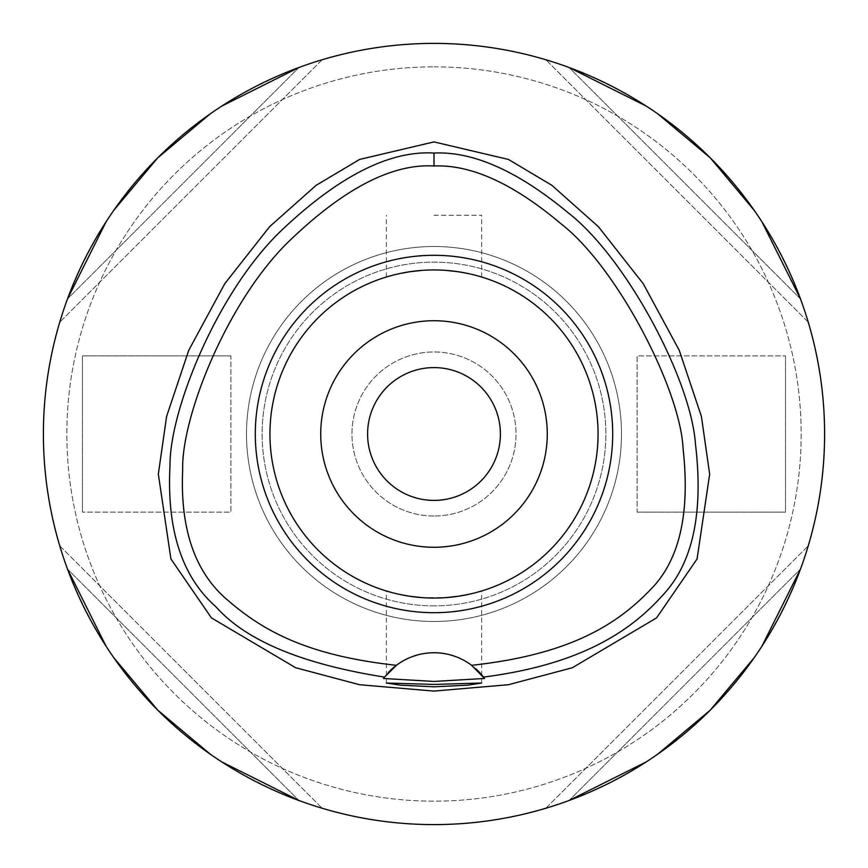 <?xml version="1.0" encoding="UTF-8"?>
<svg xmlns="http://www.w3.org/2000/svg" width="868" height="868" viewBox="0 0 868 868"><rect width="100%" height="100%" fill="white"/><g stroke="black" fill="none" stroke-linecap="round" stroke-linejoin="round"><path stroke-width="0.65" stroke-dasharray="4.34 3.25" d="M383.797 678.016A62.496 62.496 0 0 1 384.491 677.094M384.535 677.029A62.496 62.496 0 0 1 388.115 672.798M396.405 665.311A62.496 62.496 0 0 1 475.838 668.805M434 43.4A390.6 390.6 0 0 0 43.4 434A390.6 390.6 0 0 0 434 824.6A390.6 390.6 0 0 0 824.6 434A390.6 390.6 0 0 0 434 43.4M67.509 298.907A390.6 390.6 0 0 0 59.762 322.136A390.6 390.6 0 0 1 67.509 298.907C110.54 187.672 187.672 110.54 298.907 67.509A390.6 390.6 0 0 1 322.136 59.762A390.6 390.6 0 0 0 298.907 67.509L67.509 298.907L298.907 67.509M221.785 106.08L210.295 113.806M113.806 210.295L106.08 221.785M298.907 800.491A390.6 390.6 0 0 0 322.136 808.238A390.6 390.6 0 0 1 298.907 800.491C187.672 757.46 110.54 680.328 67.509 569.093A390.6 390.6 0 0 1 59.762 545.864A390.6 390.6 0 0 0 67.509 569.093L298.907 800.491L67.509 569.093M106.08 646.215L113.806 657.705M210.295 754.194L221.785 761.92M800.491 569.093A390.6 390.6 0 0 0 808.238 545.864A390.6 390.6 0 0 1 800.491 569.093C757.46 680.328 680.328 757.46 569.093 800.491A390.6 390.6 0 0 1 545.864 808.238A390.6 390.6 0 0 0 569.093 800.491L800.491 569.093L569.093 800.491M646.215 761.92L657.705 754.194M754.194 657.705L761.92 646.215M569.093 67.509A390.6 390.6 0 0 0 545.864 59.762A390.6 390.6 0 0 1 569.093 67.509C680.328 110.54 757.46 187.672 800.491 298.907A390.6 390.6 0 0 1 808.238 322.136A390.6 390.6 0 0 0 800.491 298.907L569.093 67.509L800.491 298.907M761.92 221.785L754.194 210.295M657.705 113.806L646.215 106.08M434 66.836A367.164 367.164 0 0 1 801.164 434A367.164 367.164 0 0 1 434 801.164A367.164 367.164 0 0 1 66.836 434A367.164 367.164 0 0 1 434 66.836A367.164 367.164 0 0 0 66.836 434A367.164 367.164 0 0 0 434 801.164A367.164 367.164 0 0 0 801.164 434A367.164 367.164 0 0 0 434 66.836M434 605.864A171.864 171.864 0 0 1 262.136 434A171.864 171.864 0 0 1 434 262.136A171.864 171.864 0 0 1 605.864 434A171.864 171.864 0 0 1 434 605.864A171.864 171.864 0 0 0 605.864 434A171.864 171.864 0 0 0 434 262.136A171.864 171.864 0 0 0 262.136 434A171.864 171.864 0 0 0 434 605.864M637.112 512.12L785.54 512.12L785.54 355.88L785.54 512.12L637.112 512.12L637.112 355.88L785.54 355.88L637.112 355.88L637.112 512.12M230.888 355.88L82.46 355.88L82.46 512.12L82.46 355.88L230.888 355.88L230.888 512.12L82.46 512.12L230.888 512.12L230.888 355.88M434 516.026A82.026 82.026 0 0 1 351.974 434A82.026 82.026 0 0 1 434 351.974A82.026 82.026 0 0 1 516.026 434A82.026 82.026 0 0 1 434 516.026A82.026 82.026 0 0 0 516.026 434A82.026 82.026 0 0 0 434 351.974A82.026 82.026 0 0 0 351.974 434A82.026 82.026 0 0 0 434 516.026M434 500.402A66.402 66.402 0 0 1 367.598 434A66.402 66.402 0 0 1 434 367.598A66.402 66.402 0 0 1 500.402 434A66.402 66.402 0 0 1 434 500.402M434 547.274A113.274 113.274 0 0 1 320.726 434A113.274 113.274 0 0 1 434 320.726A113.274 113.274 0 0 1 547.274 434A113.274 113.274 0 0 1 434 547.274M446.282 270.404L434 269.948A164.052 164.052 0 0 1 598.052 434A164.052 164.052 0 0 1 434 598.052A164.052 164.052 0 0 1 269.948 434A164.052 164.052 0 0 1 434 269.948L446.174 270.404M446.456 270.425L458.239 271.749M466.181 273.138L474.427 275.004M475.252 275.221L479.537 276.393M479.722 276.447L475.675 275.33M475.436 275.264L467.939 273.496M461.092 272.205L457.924 271.706M446.456 597.575L434 598.052A164.052 164.052 0 0 0 598.052 434A164.052 164.052 0 0 0 434 269.948L421.826 270.404M421.707 597.596L446.174 597.596M457.588 596.349L458.217 596.251M467.57 594.58L474.438 592.985M475.252 592.779L479.537 591.607M479.722 591.553L475.675 592.67M475.436 592.735L467.939 594.504M466.203 594.862L457.924 596.294M434 215.264L481.653 215.264L434 215.264M410.412 271.651L409.761 271.749M400.43 273.42L393.573 275.004M392.748 275.221L388.463 276.393M388.278 276.447L392.314 275.33M392.564 275.264L400.061 273.496M401.841 273.127L410.076 271.706M421.718 270.404L434 269.948A164.052 164.052 0 0 0 269.948 434A164.052 164.052 0 0 0 434 598.052L421.826 597.596M421.544 597.575L409.783 596.251M401.786 594.862L393.573 592.996M392.748 592.779L388.463 591.607M388.267 591.553L392.325 592.67M392.564 592.735L400.061 594.504M406.886 595.795L410.076 596.294M434 621.488A187.488 187.488 0 0 1 246.512 434A187.488 187.488 0 0 1 434 246.512A187.488 187.488 0 0 1 621.488 434A187.488 187.488 0 0 1 434 621.488A187.488 187.488 0 0 0 621.488 434A187.488 187.488 0 0 0 434 246.512A187.488 187.488 0 0 0 246.512 434A187.488 187.488 0 0 0 434 621.488A187.488 187.488 0 0 0 621.488 434A187.488 187.488 0 0 0 434 246.512A187.488 187.488 0 0 0 246.512 434A187.488 187.488 0 0 0 434 621.488M434 598.052A164.052 164.052 0 0 1 269.948 434A164.052 164.052 0 0 1 434 269.948A164.052 164.052 0 0 1 598.052 434A164.052 164.052 0 0 1 434 598.052M545.864 808.238L808.238 545.864L545.864 808.238M808.238 322.136L545.864 59.762L808.238 322.136M322.136 59.762L59.762 322.136L322.136 59.762M59.762 545.864L322.136 808.238L59.762 545.864M481.653 277.022L481.653 215.264M386.347 277.022L386.347 215.264M386.347 683.018L386.347 590.978M481.653 683.018L481.653 590.978"/><path stroke-width="1.3" d="M471.595 665.311A62.496 62.496 0 0 0 396.405 665.311C307.706 655.633 263.579 631.058 228.512 600.884C195.235 573.26 179.958 529.534 182.692 469.718C181.162 418.311 226.266 302.465 288.675 241.586C343.533 188.671 391.967 163.466 434 165.994C471.15 164.377 513.585 183.712 561.292 224.031C617.235 267.409 680.49 389.624 683.105 448.93C690.266 513.747 679.373 560.674 650.414 589.708C617.365 624.168 570.222 654.613 471.595 665.311L484.55 678.472L434 681.445L383.45 678.472A62.496 62.496 0 0 1 383.797 678.016M434 255.3A178.699 178.699 0 0 0 255.3 434A178.699 178.699 0 0 0 434 612.7A178.699 178.699 0 0 0 612.7 434A178.699 178.699 0 0 0 434 255.3M388.115 672.798A62.496 62.496 0 0 1 396.405 665.311L384.491 677.094A62.496 62.496 0 0 1 384.535 677.029M475.838 668.805A62.496 62.496 0 0 1 483.509 677.094C580.779 664.519 630.537 631.416 663.098 594.797C692.881 563.017 703.655 512.673 695.431 443.776C690.906 379.197 625.763 257.253 568.106 212.747C517.925 171.137 473.223 151.227 434 153.05L434 165.994M434 153.05C389.526 150.37 338.607 176.226 281.243 230.638C217.597 291.55 169.51 409.935 169.987 465.942C166.689 529.979 182.02 576.938 215.969 606.819C246.078 640.692 302.259 664.118 384.491 677.094L383.45 678.472M434 684.429L386.347 683.018L400.289 685.167L434 686.816L467.646 685.178L481.653 683.018L434 684.429M434 141.907L359.591 159.441L316.158 185.296L269.633 226.656L224.758 283.706L188.747 350.314L166.602 416.412L158.334 474.102L170.909 558.927L211.423 617.886L295.662 667.742L359.623 684.733L434 691.091L508.377 684.733L572.316 667.752L656.555 617.897L697.069 558.981L709.666 474.178L701.409 416.466L679.264 350.357L643.253 283.727L598.377 226.667L551.853 185.296L508.42 159.441L434 141.907M434 824.6A390.6 390.6 0 0 1 43.4 434A390.6 390.6 0 0 1 434 43.4A390.6 390.6 0 0 1 824.6 434A390.6 390.6 0 0 1 434 824.6M298.907 67.509L221.785 106.08M210.295 113.806L157.802 157.802L113.806 210.295M106.08 221.785L67.509 298.907M67.509 569.093L106.08 646.215M113.806 657.705L157.802 710.198L210.295 754.194M221.785 761.92L298.907 800.491M569.093 800.491L646.215 761.92M657.705 754.194L710.198 710.198L754.194 657.705M761.92 646.215L800.491 569.093M800.491 298.907L761.92 221.785M754.194 210.295L710.198 157.802L657.705 113.806M646.215 106.08L569.093 67.509M434 367.598A66.402 66.402 0 0 0 367.598 434A66.402 66.402 0 0 0 434 500.402A66.402 66.402 0 0 0 500.402 434A66.402 66.402 0 0 0 434 367.598M434 320.726A113.274 113.274 0 0 0 320.726 434A113.274 113.274 0 0 0 434 547.274A113.274 113.274 0 0 0 547.274 434A113.274 113.274 0 0 0 434 320.726M458.239 271.749L466.181 273.138M474.427 275.004L475.252 275.221M467.939 273.496L461.092 272.205M457.924 271.706L446.282 270.404M446.174 597.596L457.588 596.349M458.217 596.251L467.57 594.58M474.438 592.985L475.252 592.779M467.939 594.504L466.203 594.862M457.924 596.294L446.456 597.575M421.826 270.404L410.412 271.651M409.761 271.749L400.43 273.42M393.573 275.004L392.748 275.221M400.061 273.496L401.841 273.127M410.076 271.706L421.718 270.404M409.783 596.251L401.786 594.862M393.573 592.996L392.748 592.779M400.061 594.504L406.886 595.795M410.076 596.294L421.707 597.596M434 598.052A164.052 164.052 0 0 0 598.052 434A164.052 164.052 0 0 0 434 269.948A164.052 164.052 0 0 0 269.948 434A164.052 164.052 0 0 0 434 598.052"/></g></svg>
